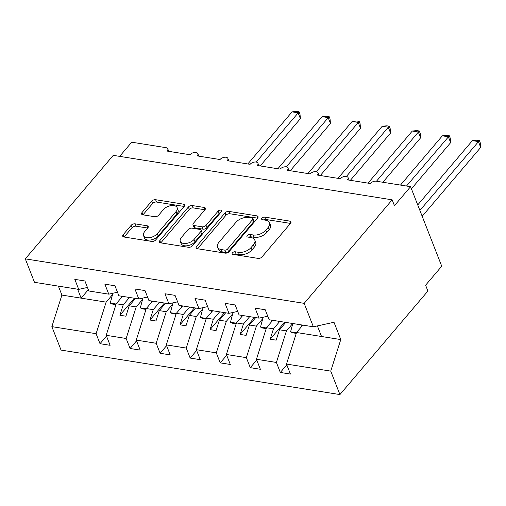 <?xml version="1.0" encoding="UTF-8"?>
<svg xmlns="http://www.w3.org/2000/svg" width="506" height="506" viewBox="0 0 506 506"><rect width="100%" height="100%" fill="white"/><g stroke="black" fill="none" stroke-linecap="round" stroke-linejoin="round"><path stroke-width="0.76" d="M232.456 252.823A2.087 1.17 -21.4 0 0 232.165 253.848A2.087 1.17 -21.4 0 0 233 254.391L258.073 258.395A2.979 1.676 -21.4 0 0 262.013 256.903L290.533 223.348A2.979 1.676 -21.4 0 0 290.95 221.881A2.979 1.676 -21.4 0 0 289.761 221.103L264.682 217.106A2.087 1.17 -21.4 0 0 261.925 218.149A2.087 1.17 -21.4 0 0 261.634 219.174A2.087 1.17 -21.4 0 0 262.469 219.718L265.713 220.23A9.538 5.364 -21.4 0 1 269.521 222.716A9.538 5.364 -21.4 0 1 268.193 227.403L265.814 230.198A9.538 5.364 -21.4 0 1 253.196 234.961L249.951 234.442A2.087 1.17 -21.4 0 0 247.187 235.486A2.087 1.17 -21.4 0 0 246.896 236.511A2.087 1.17 -21.4 0 0 247.731 237.055L250.976 237.573A9.538 5.364 -21.4 0 1 254.79 240.059A9.538 5.364 -21.4 0 1 253.455 244.746L251.084 247.542A9.538 5.364 -21.4 0 1 238.459 252.298L235.214 251.786A2.087 1.17 -21.4 0 0 232.456 252.823M135.083 223.848A2.979 1.676 -21.4 0 0 131.143 225.334L123.141 234.752A2.979 1.676 -21.4 0 0 122.724 236.213A2.979 1.676 -21.4 0 0 123.913 236.991L151.762 241.432A2.979 1.676 -21.4 0 0 155.703 239.945L184.222 206.385A2.979 1.676 -21.4 0 0 184.639 204.924A2.979 1.676 -21.4 0 0 183.45 204.146L155.601 199.706A2.979 1.676 -21.4 0 0 151.661 201.192L141.996 212.564A2.979 1.676 -21.4 0 0 141.579 214.032A2.979 1.676 -21.4 0 0 142.768 214.803L154.684 216.707A2.979 1.676 -21.4 0 0 158.631 215.221L163.425 209.579A7.976 4.484 -21.4 0 1 171.148 205.607A7.976 4.484 -21.4 0 1 177.163 207.675A7.976 4.484 -21.4 0 1 176.05 211.597L157.271 233.69A7.976 4.484 -21.4 0 1 149.548 237.662A7.976 4.484 -21.4 0 1 143.533 235.587A7.976 4.484 -21.4 0 1 144.646 231.672L147.777 227.991A2.979 1.676 -21.4 0 0 148.195 226.524A2.979 1.676 -21.4 0 0 146.999 225.752L135.083 223.848L136 226.188A2.979 1.676 -21.4 0 0 132.06 227.675L124.115 237.023M304.176 303.353L25.3 258.863L34.49 282.316L78.727 289.369L74.806 279.369L84.907 280.982L88.822 290.982L108.777 294.163L104.856 284.163L114.957 285.776L118.872 295.776L138.827 298.957L134.912 288.958L145.007 290.57L148.928 300.57L168.877 303.752L164.962 293.752L175.057 295.365L178.979 305.365L198.934 308.546L195.012 298.546L205.107 300.159L209.029 310.159L228.984 313.34L225.062 303.341L235.163 304.954L239.079 314.947L259.034 318.135L255.119 308.135L265.214 309.748L269.129 319.741L313.366 326.8L304.176 303.353L392.15 199.832L394.44 205.683L410.581 186.689L376.325 181.224A4.554 2.562 158.6 0 0 370.297 183.495L347.458 179.851A4.554 2.562 -21.4 0 0 348.09 177.619A4.554 2.562 -21.4 0 0 344.656 176.43A4.554 2.562 -21.4 0 0 340.241 178.7L317.407 175.057A4.554 2.562 -21.4 0 0 318.04 172.824A4.554 2.562 -21.4 0 0 314.605 171.642A4.554 2.562 -21.4 0 0 310.191 173.906L287.351 170.263A4.554 2.562 -21.4 0 0 287.99 168.03A4.554 2.562 -21.4 0 0 284.555 166.847A4.554 2.562 -21.4 0 0 280.141 169.118L257.301 165.475A4.554 2.562 -21.4 0 0 257.94 163.236A4.554 2.562 -21.4 0 0 254.505 162.053A4.554 2.562 -21.4 0 0 250.09 164.323L227.251 160.68A4.554 2.562 -21.4 0 0 227.883 158.441A4.554 2.562 -21.4 0 0 224.449 157.258A4.554 2.562 -21.4 0 0 220.04 159.529L197.201 155.886A4.554 2.562 -21.4 0 0 197.833 153.647A4.554 2.562 -21.4 0 0 194.399 152.464A4.554 2.562 -21.4 0 0 189.984 154.735L167.144 151.092A4.554 2.562 -21.4 0 0 167.783 148.853A4.554 2.562 -21.4 0 0 165.962 147.663L131.705 142.199L119.663 156.367M25.3 258.863L113.268 155.348L392.15 199.832M196.53 246.46A2.979 1.676 -21.4 0 0 196.113 247.921A2.979 1.676 -21.4 0 0 197.302 248.699L225.151 253.139A2.979 1.676 -21.4 0 0 229.098 251.653L257.611 218.092A2.979 1.676 -21.4 0 0 258.028 216.631A2.979 1.676 -21.4 0 0 256.839 215.853L228.99 211.413A2.979 1.676 -21.4 0 0 225.05 212.899L196.53 246.46L197.416 248.718M188.453 247.289L160.611 242.848A2.979 1.676 -21.4 0 1 159.422 242.07A2.979 1.676 -21.4 0 1 159.833 240.603L188.352 207.049A2.979 1.676 -21.4 0 1 192.299 205.556L204.215 207.46A2.979 1.676 -21.4 0 1 205.404 208.238A2.979 1.676 -21.4 0 1 204.993 209.699L193.425 223.31A2.979 1.676 -21.4 0 0 193.007 224.772A2.979 1.676 -21.4 0 0 194.196 225.549L202.103 226.815A2.979 1.676 -21.4 0 0 206.05 225.322L218.092 211.154A2.087 1.17 -21.4 0 1 220.11 210.116A2.087 1.17 -21.4 0 1 221.685 210.654A2.087 1.17 -21.4 0 1 221.394 211.679L192.4 245.802A2.979 1.676 -21.4 0 1 188.453 247.289M78.727 289.369L87.437 287.452M108.777 294.163L117.493 292.247M138.827 298.957L147.543 297.041M168.877 303.752L177.593 301.835M198.934 308.546L207.643 306.63M228.984 313.34L237.7 311.424M106.494 336.066L100.011 343.694L110.112 345.301L106.19 335.301L126.146 338.489L136.19 306.933L142.572 299.425M122.515 296.358L116.235 303.752L106.19 335.301M136.544 340.861L130.067 348.482L140.162 350.095L136.247 340.095L156.196 343.283L166.24 311.728L172.622 304.22M152.572 301.152L146.285 308.546L136.247 340.095M166.594 345.655L160.117 353.277L170.212 354.889L166.297 344.89L186.252 348.071L196.29 316.522L202.672 309.014M182.622 305.947L176.335 313.34L166.297 344.89M196.644 350.449L190.167 358.071L200.268 359.684L196.347 349.684L216.302 352.865L226.34 321.316L232.722 313.802M212.672 310.735L206.385 318.135L196.347 349.684M226.701 355.244L220.218 362.865L230.319 364.478L226.397 354.478L246.352 357.66L256.397 326.111L262.778 318.597M242.722 315.529L236.441 322.929L226.397 354.478M256.751 360.038L250.274 367.66L260.369 369.272L256.447 359.273L276.402 362.454L280.324 372.454L290.419 374.067L286.504 364.067L330.741 371.126L339.924 394.572L427.899 291.051L425.603 285.207L441.744 266.213L410.581 186.689M272.778 320.323L266.491 327.724L256.447 359.273M259.034 318.135L267.75 316.218M302.828 325.118L296.541 332.512L286.504 364.067M58.386 286.124L61.903 295.087L106.133 302.139L112.522 294.631M106.133 302.139L96.096 333.694L100.011 343.694M130.067 348.482L126.146 338.489M160.117 353.277L156.196 343.283M190.167 358.071L186.252 348.071M220.218 362.865L216.302 352.865M250.274 367.66L246.352 357.66M61.903 295.087L51.859 326.636L96.096 333.694M51.859 326.636L61.049 350.082L339.924 394.572M116.235 303.752L123.205 304.865L119.903 315.244L125.912 316.206L129.213 305.82L136.19 306.933M129.492 297.471L123.205 304.865M135.5 298.426L129.213 305.82M146.285 308.546L153.255 309.659L149.953 320.039L155.962 321L159.27 310.614L166.24 311.728M159.542 302.259L153.255 309.659M165.551 303.22L159.27 310.614M176.335 313.34L183.311 314.454L180.003 324.833L186.012 325.788L189.32 315.409L196.29 316.522M189.592 307.053L183.311 314.454M195.601 308.015L189.32 315.409M206.385 318.135L213.361 319.248L210.053 329.627L216.068 330.582L219.37 320.203L226.34 321.316M219.642 311.848L213.361 319.248M225.657 312.809L219.37 320.203M236.441 322.929L243.411 324.036L240.11 334.422L246.118 335.377L249.42 324.997L256.397 326.111M249.698 316.642L243.411 324.036M255.707 317.604L249.42 324.997M266.491 327.724L273.461 328.83L270.16 339.216L276.168 340.171L279.47 329.792L286.447 330.905L276.402 362.454M279.748 321.436L273.461 328.83M285.757 322.398L279.47 329.792M286.447 330.905L292.727 323.511M286.801 364.832L280.324 372.454M313.366 326.8L333.998 322.265L340.778 339.57L330.741 371.126M296.541 332.512L340.778 339.57M317.395 325.915L321.544 336.503M88.316 289.698L81.131 298.154L77.62 289.192M284.606 322.214L270.16 339.216M254.556 317.42L240.11 334.422M224.506 312.626L210.053 329.627M194.449 307.831L180.003 324.833M164.399 303.037L149.953 320.039M134.349 298.243L119.903 315.244M234.107 254.569A2.087 1.17 -21.4 0 1 236.131 254.12L239.376 254.638A9.538 5.364 -21.4 0 0 252.001 249.875L251.084 247.542M254.79 240.059L255.707 242.399A9.538 5.364 -21.4 0 1 254.373 247.08L252.001 249.875M269.521 222.716L270.438 225.056A9.538 5.364 -21.4 0 1 269.11 229.743L266.732 232.539A9.538 5.364 -21.4 0 1 254.113 237.301L250.868 236.783A2.087 1.17 -21.4 0 0 248.838 237.232M290.476 223.412L265.599 219.446A2.087 1.17 -21.4 0 0 263.575 219.895M257.56 218.162L229.907 213.753A2.979 1.676 -21.4 0 0 225.967 215.24L197.504 248.731M224.772 250.116A2.087 1.17 -21.4 0 0 227.536 249.078L252.57 219.617A2.087 1.17 -21.4 0 0 252.861 218.592A2.087 1.17 -21.4 0 0 252.026 218.048L248.604 217.504A9.538 5.364 -21.4 0 0 235.979 222.267L218.87 242.399A9.538 5.364 -21.4 0 0 217.542 247.086A9.538 5.364 -21.4 0 0 221.35 249.572L224.772 250.116L225.689 252.456A2.087 1.17 -21.4 0 0 228.453 251.412L227.536 249.078M252.861 218.592L253.778 220.932A2.087 1.17 -21.4 0 1 253.487 221.957L228.453 251.412M217.542 247.086L218.453 249.426A9.538 5.364 -21.4 0 0 222.267 251.912L221.35 249.572M225.689 252.456L222.267 251.912M160.807 242.88L189.269 209.383L188.352 207.049M204.936 209.769L193.216 207.896A2.979 1.676 -21.4 0 0 189.269 209.383M193.007 224.772L193.924 227.112A2.979 1.676 -21.4 0 0 195.114 227.89L203.02 229.148A2.979 1.676 -21.4 0 0 206.967 227.662L219.009 213.494L218.092 211.154M220.679 212.52A2.087 1.17 -21.4 0 0 219.009 213.494M181.42 237.434A7.976 4.484 -21.4 0 0 180.307 241.349A7.976 4.484 -21.4 0 0 186.322 243.424A7.976 4.484 -21.4 0 0 194.045 239.446L200.661 231.666A2.979 1.676 -21.4 0 0 201.078 230.198A2.979 1.676 -21.4 0 0 199.889 229.42L191.983 228.162A2.979 1.676 -21.4 0 0 188.036 229.648L181.42 237.434M180.307 241.349L181.224 243.69A7.976 4.484 -21.4 0 0 187.239 245.758A7.976 4.484 -21.4 0 0 194.962 241.786L194.045 239.446M201.078 230.198L201.995 232.539A2.979 1.676 -21.4 0 1 201.578 234L194.962 241.786M147.72 228.054L136 226.188M143.533 235.587L144.45 237.928A7.976 4.484 -21.4 0 0 150.459 240.002A7.976 4.484 -21.4 0 0 158.188 236.024L157.271 233.69M177.163 207.675L178.08 210.015A7.976 4.484 -21.4 0 1 176.967 213.93L158.188 236.024M184.165 206.454L156.518 202.046A2.979 1.676 -21.4 0 0 152.578 203.532L142.964 214.835M422.181 216.283L480.7 147.423L478.41 141.579L472.395 140.617L417.735 204.943M472.395 140.617L476.987 140.194L479.391 140.573L419.891 210.439M479.391 140.573L480.308 142.913L480.7 147.423M292.797 323.517L290.57 331.854L292.594 332.803L296.263 333.384M296.453 332.79L290.57 331.854M301.93 324.978L301.462 326.724M411.41 188.801L450.65 142.629L448.354 136.784L442.345 135.823L400.493 185.076M442.345 135.823L446.937 135.399L449.341 135.779L406.501 186.037M449.341 135.779L450.251 138.119L450.65 142.629M263.145 317.23L260.52 327.059L262.538 328.008L266.213 328.596M266.403 327.996L260.52 327.059M271.88 320.184L271.412 321.93M382.846 182.261L420.6 137.834L418.304 131.99L412.295 131.029L368.02 183.134M412.295 131.029L416.887 130.605L419.284 130.991L376.451 181.243M419.284 130.991L420.201 133.325L420.6 137.834M233.089 312.436L230.464 322.265L232.488 323.214L236.163 323.802M236.353 323.201L230.464 322.265M241.83 315.39L241.362 317.135M350.373 180.319L390.543 133.04L388.254 127.196L382.245 126.234L337.964 178.34M382.245 126.234L386.837 125.811L389.234 126.196L346.395 176.449M389.234 126.196L390.151 128.53L390.543 133.04M203.039 307.642L200.414 317.471L202.438 318.419L206.113 319.008M206.303 318.407L200.414 317.471M211.774 310.595L211.306 312.341M320.317 175.525L360.493 128.252L358.204 122.401L352.195 121.44L307.914 173.545M352.195 121.44L356.781 121.016L359.184 121.402L316.345 171.654M359.184 121.402L360.101 123.736L360.493 128.252M172.989 302.847L170.364 312.676L172.388 313.625L176.056 314.213M176.246 313.612L170.364 312.676M181.724 305.801L181.256 307.547M290.267 170.731L330.443 123.458L328.154 117.607L322.139 116.652L277.864 168.751M322.139 116.652L326.731 116.222L329.134 116.608L286.295 166.866M329.134 116.608L330.051 118.942L330.443 123.458M142.939 298.053L140.314 307.882L142.331 308.831L146.006 309.419M146.196 308.824L140.314 307.882M151.673 301.007L151.205 302.752M260.217 165.936L300.393 118.663L298.097 112.813L292.089 111.858L247.813 163.957M292.089 111.858L296.68 111.428L299.084 111.813L256.245 162.072M299.084 111.813L299.995 114.147L300.393 118.663M112.882 293.259L110.257 303.088L112.281 304.036L115.956 304.625M116.146 304.03L110.257 303.088M121.623 296.212L121.155 297.958M239.376 254.638L238.459 252.298M254.373 247.08L253.455 244.746M250.868 236.783L249.951 234.442M254.113 237.301L253.196 234.961M266.732 232.539L265.814 230.198M269.11 229.743L268.193 227.403M265.599 219.446L264.682 217.106M290.602 223.26L289.761 221.103M236.131 254.12L235.214 251.786M225.967 215.24L225.05 212.899M229.907 213.753L228.99 211.413M257.68 218.01L256.839 215.853M253.487 221.957L252.57 219.617M160.718 242.861L159.833 240.603M193.216 207.896L192.299 205.556M205.056 209.617L204.215 207.46M195.114 227.89L194.196 225.549M203.02 229.148L202.103 226.815M206.967 227.662L206.05 225.322M201.578 234L200.661 231.666M147.847 227.909L146.999 225.752M176.967 213.93L176.05 211.597M142.882 214.822L141.996 212.564M152.578 203.532L151.661 201.192M156.518 202.046L155.601 199.706M184.292 206.303L183.45 204.146M124.027 237.01L123.141 234.752M132.06 227.675L131.143 225.334M349.07 180.111L348.09 177.619M319.02 175.316L318.04 172.824M288.964 170.522L287.99 168.03M258.914 165.728L257.94 163.236M228.864 160.933L227.883 158.441M198.814 156.139L197.833 153.647M168.757 151.345L167.783 148.853"/></g></svg>
